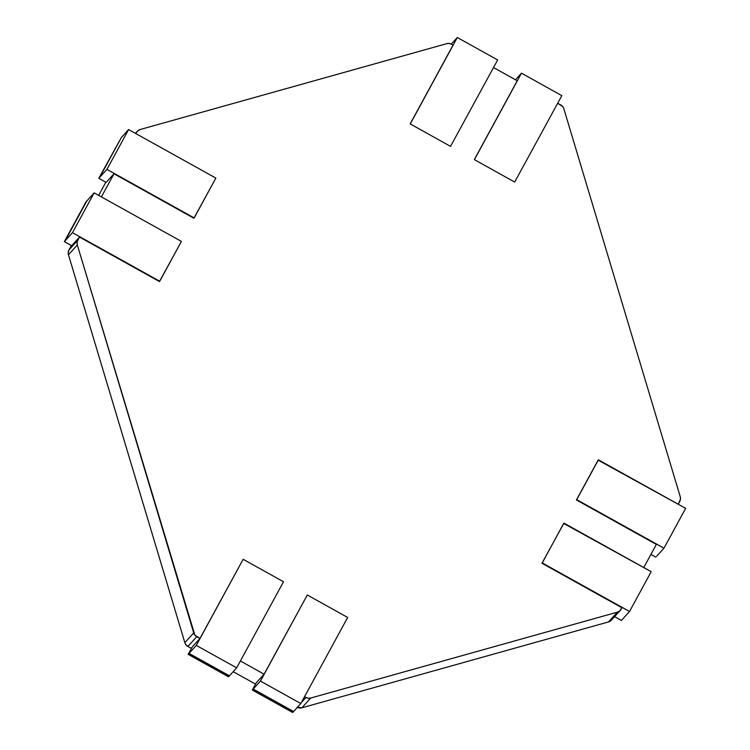 <?xml version="1.0" encoding="UTF-8"?>
<svg xmlns="http://www.w3.org/2000/svg" width="750" height="750" viewBox="0 0 750 750"><rect width="100%" height="100%" fill="white"/><g stroke="black" fill="none" stroke-linecap="round" stroke-linejoin="round"><path stroke-width="1.12" d="M297.356 707.353A6.309 6.178 42.2 0 0 301.866 707.803L310.725 698.034L617.391 612.159L619.547 611.062L621.9 607.734L541.978 563.269L563.944 523.125L651.197 571.669L563.653 523.444L542.269 562.95L629.522 611.494L622.2 619.556L629.522 611.494L541.978 563.269L621.9 607.734L621.094 609.216A6.309 6.178 -137.8 0 1 617.391 612.159L310.725 698.034L301.866 707.803L608.531 621.919L617.391 612.159L608.531 621.919A6.309 6.178 42.2 0 0 611.4 620.156L620.259 610.388M121.378 137.513L99.703 177.338L106.931 169.378L128.606 129.553L121.331 137.559L98.803 178.331L106.144 182.409L113.981 173.775L194.184 217.922L106.931 169.378L99.656 177.394L121.378 137.513L128.606 129.553L215.859 178.097L128.606 129.553L106.931 169.378L194.184 217.922L215.859 178.097L193.894 218.231L113.981 173.775L106.144 182.409L98.803 178.331L121.294 137.606M229.378 675.872L189.019 653.419L229.378 675.872M188.981 653.466L229.341 675.919L228.534 676.809L229.341 675.919L189.028 653.409L188.175 654.356L188.981 653.466M253.228 689.053L260.456 681.094L307.312 594.994L264.103 674.175L256.266 682.809L252.328 690.047L253.228 689.053L293.494 711.609L292.688 712.5L293.588 711.516L253.134 689.156L252.328 690.047L292.688 712.5L252.328 690.047L256.266 682.809L264.103 674.175L240.394 660.984L264.103 674.175L307.312 594.994L260.456 681.094L300.816 703.547L293.588 711.516L253.228 689.053L293.588 711.516L300.816 703.547L347.672 617.447L300.816 703.547L260.456 681.094L253.228 689.053M189.066 653.362L196.294 645.403L243.15 559.303L199.95 638.475L192.112 647.119L188.175 654.356L228.534 676.809L188.175 654.356L192.112 647.119L199.95 638.475L196.744 636.694L187.884 646.453L191.4 648.413L187.884 646.453L196.744 636.694A6.309 6.178 -137.8 0 1 193.716 632.934L77.325 244.987L68.466 254.747L184.856 642.703L193.716 632.934L184.856 642.703A6.309 6.178 42.2 0 0 187.884 646.453L186 644.869L184.856 642.703L68.466 254.747L77.325 244.987A6.309 6.178 -137.8 0 1 77.803 240.244L79.528 237.084L159.731 281.231L72.478 232.688L64.35 241.641L71.691 245.719L79.528 237.084L71.691 245.719L64.35 241.641L86.025 201.816L94.153 192.863L181.406 241.406L94.153 192.863L72.478 232.688L159.731 281.231L181.406 241.406L159.441 281.541L79.528 237.084L77.803 240.244L70.819 247.95L77.803 240.244L77.091 242.559L77.325 244.987L194.859 635.109L199.95 638.475L243.15 559.303L196.294 645.403L236.653 667.856L229.434 675.816L189.028 653.409L229.434 675.816L236.653 667.856L283.509 581.756L236.653 667.856L196.294 645.403L189.066 653.362M598.106 460.134L685.65 508.359L598.397 459.816L576.431 499.959L656.353 544.425L643.772 567.544L656.353 544.425L576.431 499.959L663.975 548.184L576.722 499.65L598.397 459.816L576.431 499.959L598.106 460.134M656.653 556.247L663.975 548.184L685.65 508.359L663.975 548.184L656.747 556.153M650.925 554.4L655.847 557.137L650.925 554.4M614.578 616.65L621.394 620.447L622.2 619.556L621.394 620.447L614.578 616.65M497.672 59.953L450.525 146.372L497.672 59.953L457.312 37.5L451.341 44.081L457.312 37.5L410.456 123.6L457.312 37.5L497.672 59.953M453.084 45.047L410.166 123.909L450.525 146.372L410.166 123.909L453.084 45.047L451.584 44.212L453.084 45.047M561.825 95.644L514.688 182.062L561.825 95.644L521.466 73.191L515.494 79.772L521.466 73.191L474.609 159.291L521.466 73.191L561.825 95.644M517.247 80.747L474.328 159.609L514.688 182.062L474.328 159.609L517.247 80.747L493.538 67.556L517.247 80.747M283.509 581.756L243.15 559.303L283.509 581.756M347.672 617.447L307.312 594.994L347.672 617.447M86.925 200.822L65.25 240.647L72.478 232.688L94.153 192.863L86.831 200.925L64.35 241.641L86.831 200.925M629.522 611.494L651.197 571.669L629.522 611.494M140.166 129.516L446.822 43.641A6.309 6.178 -137.8 0 1 451.584 44.212L449.25 43.453L446.822 43.641L140.166 129.516L138.009 130.612L136.463 132.459A6.309 6.178 -137.8 0 1 140.166 129.516M557.691 103.247L560.812 104.981A6.309 6.178 -137.8 0 1 563.841 108.741L680.231 496.687A6.309 6.178 -137.8 0 1 679.753 501.431L678.225 504.234L680.466 499.116L680.231 496.687L563.841 108.741L562.697 106.566L557.691 103.247M613.088 618.038L612.234 618.975M101.4 196.894L113.981 173.775L101.4 196.894M135.853 133.584L136.463 132.459L135.853 133.584M105.825 182.231L98.672 195.375L105.825 182.231M71.372 245.541L68.944 250.013L70.819 247.95L68.944 250.013A6.309 6.178 42.2 0 0 68.466 254.747L68.231 252.319L68.944 250.013L71.372 245.541M301.359 702.544L305.972 697.463L304.556 696.675L305.972 697.463L301.359 702.544M233.194 671.672L255.563 684.113L233.194 671.672M310.725 698.034A6.309 6.178 -137.8 0 1 305.972 697.463L308.306 698.222L310.725 698.034M610.678 620.822L608.531 621.919L301.866 707.803L297.113 707.231M86.841 200.916L65.166 240.741M135.422 133.35L137.297 131.287"/></g></svg>
